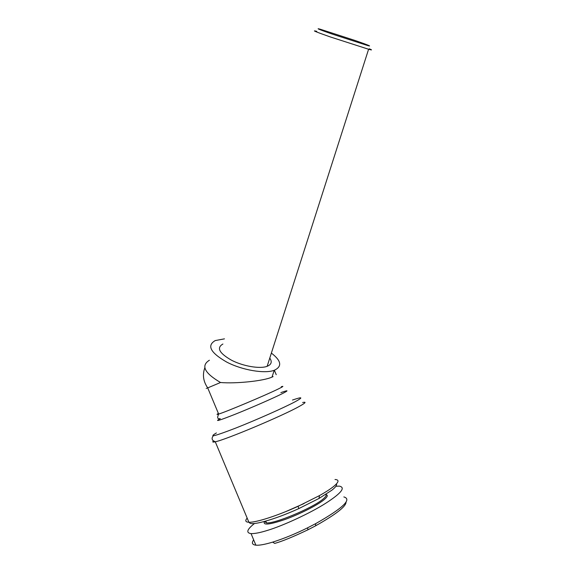 <?xml version="1.0" encoding="UTF-8"?>
<svg xmlns="http://www.w3.org/2000/svg" width="575" height="575" viewBox="0 0 575 575"><rect width="100%" height="100%" fill="white"/><g stroke="black" fill="none" stroke-linecap="round" stroke-linejoin="round"><path stroke-width="0.86" d="M254.459 523.516C246.955 529.46 245.82 532.831 251.059 533.629C254.926 533.708 260.482 532.601 267.727 530.308C282.778 525.809 310.464 513.094 326.061 503.046C341.421 493.098 345.834 487.456 339.3 486.119L335.929 486.256M253.668 539.867C251.426 542.929 252.166 544.697 255.882 545.179C259.217 545.488 264.809 544.475 272.672 542.124C283.834 538.602 295.5 533.823 307.661 527.785L315.689 523.638C342.894 508.171 352.281 499.265 343.843 496.929M272.672 542.124L274.706 543.411C281.944 541.427 293.013 536.892 307.905 529.812L315.589 525.83C335.908 514.381 346.057 506.482 346.042 502.133M222.913 344.022C216.344 347.782 219.212 353.187 231.524 360.216C243.11 366.268 260.116 369.107 267.145 366.304C271.443 364.572 272.32 361.826 269.783 358.067M224.466 338.848L215.244 340.572C206.605 345.546 210.428 352.719 226.722 362.085C242.14 370.163 264.816 373.966 274.217 370.293C282.347 366.548 281.398 360.812 271.371 353.093M209.408 360.23C200.711 365.585 204.42 373.01 220.52 382.504C235.887 383.87 263.939 380.945 272.025 377.078L273.111 376.618M220.52 382.504L207.712 387.895C205.692 388.743 205.685 388.743 207.704 387.888M247.164 518.097C244.9 520.706 245.475 522.093 248.903 522.258C255.868 522.646 277.265 515.797 298.08 506.316L319.463 495.607C325.249 492.351 329.77 489.469 333.011 486.953C338.919 482.224 339.581 479.737 335.002 479.5M249.356 522.265C249.327 526.621 273.607 520.131 298.827 508.588L319.01 498.453L331.825 490.223C335.635 487.212 337.158 485.12 336.404 483.949M285.947 511.52L304.053 503.542M264.421 521.496L266.512 522.869C274.419 523.99 312.024 508.278 322.582 499.438C325.716 496.937 326.758 495.276 325.709 494.471M264.507 521.467C262.509 525.457 269.294 524.81 284.848 519.527C299.41 514.302 316.76 505.547 323.675 500.034C327.599 496.857 328.311 495.032 325.795 494.543M320.785 29.39L354.66 40.351C371.098 46.029 371.493 46.64 367.454 45.475L332.522 34.184C315.395 28.247 316.523 28.132 320.785 29.39M369.272 48.803C372.348 50.039 372.298 50.248 369.128 49.421L330.273 36.929C315.596 31.783 311.104 29.922 316.796 31.345M213.548 440.96C212.118 442.089 212.693 442.362 215.266 441.78C225.465 439.861 282.562 415.84 299.187 406.46C305.584 402.924 306.734 401.602 302.644 402.514M216.401 432.939C207.999 437.913 214.533 436.253 236.009 427.965C256.608 419.836 284.273 407.538 295.191 401.709C303.514 397.16 302.615 396.599 292.495 400.035M218.399 413.454C216.466 414.51 216.552 414.719 218.658 414.065C225.702 412.016 265.779 395.154 278.3 388.966C283.159 386.587 284.151 385.839 281.276 386.716M204.837 367.756C202.307 374.735 203.263 381.448 207.712 387.895L218.658 414.065C217.982 415.847 216.171 419.441 220.275 418.65C213.785 422.215 218.96 420.67 235.786 414.014C251.843 407.567 273.42 398.108 282.253 393.674C288.988 390.238 288.528 389.893 280.866 392.624M307.905 529.812L307.661 527.785M315.589 525.83L315.689 523.638M369.164 49.306L368.589 49.278L267.145 366.304M274.217 370.293L272.025 377.078M213.275 435.828C211.751 437.712 211.729 439.343 213.224 440.716L215.266 441.78L248.903 522.258M319.01 498.453L319.463 495.607M298.827 508.588L298.08 506.316M265.779 521.115L266.512 522.869M274.361 370.243L276.223 374.677M251.059 533.629L255.882 545.179"/></g></svg>
